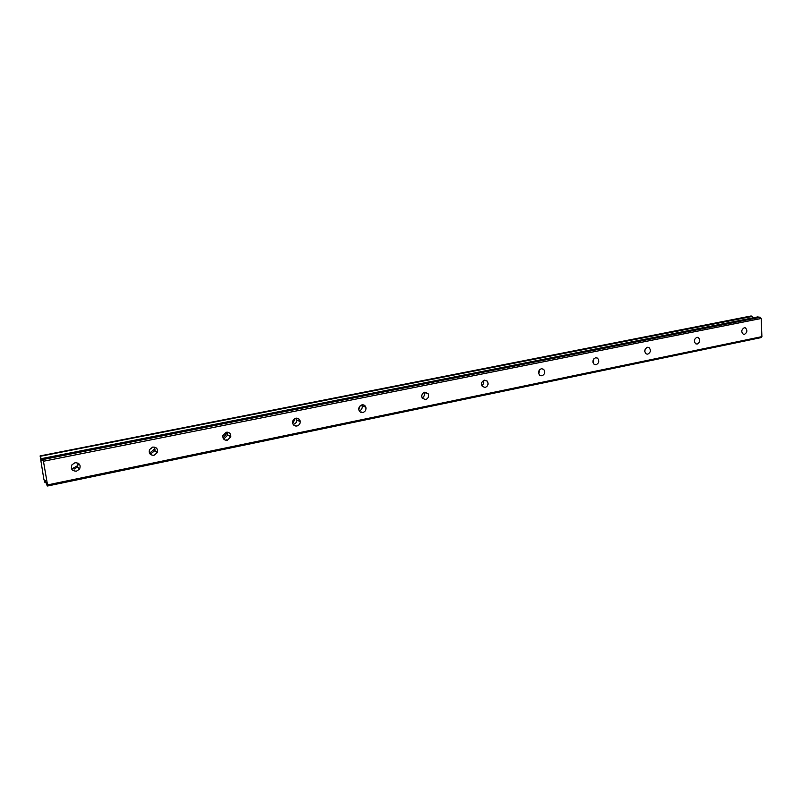 <?xml version="1.0" encoding="UTF-8"?>
<svg xmlns="http://www.w3.org/2000/svg" width="802" height="802" viewBox="0 0 802 802"><rect width="100%" height="100%" fill="white"/><g stroke="black" fill="none" stroke-linecap="round" stroke-linejoin="round"><path stroke-width="1.2" d="M744.477 334.354C747.354 332.409 747.634 330.254 745.339 327.868L744.196 327.767C741.329 329.692 741.028 331.848 743.304 334.244L744.477 334.354M71.418 468.518L74.536 468.959L77.634 466.884L78.095 463.135M76.461 471.175L79.578 469.08C81.002 465 79.488 462.884 75.047 462.734L71.979 464.749C70.466 468.879 71.959 471.015 76.461 471.175M149.483 453.18L151.548 453.26L154.826 450.614L154.736 447.125M154.004 455.295L157.312 452.619C158.084 448.919 156.57 447.075 152.751 447.065L149.483 449.641C148.631 453.391 150.134 455.275 154.004 455.295M223.267 438.463L224.43 438.403L227.818 434.995L227.357 432.168M227.377 440.268L230.786 436.829C230.926 433.651 229.422 432.118 226.264 432.238L222.866 435.556C222.655 438.814 224.159 440.378 227.377 440.268M293.091 424.378L293.512 424.318C295.627 423.687 296.74 422.253 296.84 420.007L296.279 418.133M296.89 426.022C299.016 425.391 300.138 423.947 300.239 421.692C299.858 419.145 298.414 417.982 295.908 418.193C293.823 418.794 292.71 420.198 292.55 422.413C292.88 425.03 294.334 426.233 296.89 426.022M359.276 410.905C361.602 409.982 362.554 408.268 362.123 405.762L361.762 404.92M362.855 412.519C365.311 411.667 366.324 409.922 365.902 407.296C365.211 405.441 363.907 404.629 361.993 404.86C359.577 405.682 358.544 407.386 358.905 409.982C359.567 411.917 360.89 412.759 362.855 412.519M422.113 398.023L425.531 399.677C428.248 398.574 429.11 396.609 428.128 393.772L424.769 392.198C422.093 393.271 421.2 395.206 422.113 398.023C424.298 396.689 424.94 394.825 424.047 392.429M481.852 385.692C483.556 384.358 484.047 382.664 483.355 380.619M485.15 387.466C488.037 386.123 488.749 384.008 487.285 381.14L484.488 380.158C481.631 381.461 480.899 383.557 482.303 386.424L485.15 387.466M538.733 373.862L539.876 369.451M541.941 375.837C544.919 374.293 545.49 372.108 543.676 369.291L541.37 368.679C538.423 370.193 537.821 372.359 539.586 375.186L541.941 375.837M592.969 362.494L593.801 358.885M596.097 364.75C599.094 363.045 599.565 360.84 597.52 358.123L595.615 357.742C592.638 359.406 592.147 361.602 594.152 364.329L596.097 364.75M644.758 351.476L645.279 348.97M647.795 354.153C650.773 352.349 651.164 350.143 648.978 347.537L647.394 347.296C644.427 349.081 644.016 351.276 646.171 353.893L647.795 354.153M697.209 344.038C700.146 342.143 700.477 339.958 698.211 337.472L696.868 337.321C693.941 339.186 693.6 341.361 695.835 343.868L697.209 344.038M78.335 464.278L77.654 465.641L71.639 469.03M79.759 468.007L79.248 468.709M154.816 447.275L154.315 449.2L149.523 453.26M157.002 451.366L156.641 452.087M226.926 432.158L226.806 433.291L223.076 438.082M230.014 435.265L229.753 436.198M226.725 439.847L225.833 440.278M295.286 418.373L292.7 423.446M298.945 419.727L298.875 421.02M295.968 425.561L295.216 425.982M360.178 405.792L358.775 409.16M364.078 405.1L364.288 406.634M361.642 412.007L361.05 412.398M426.113 392.218L426.323 393.16M752.948 317.853L751.915 316.118L40.401 456.258L750.913 316.018M40.401 456.258L752.176 316.449M45.293 480.619L46.737 484.889L47.549 486.002L47.539 484.919L43.438 461.25L761.198 318.474L761.9 336.629L47.539 484.919M751.915 316.118L751.023 315.998M761.198 318.474L760.386 317.281L757.599 316.95M47.549 486.002L761.178 337.592L761.9 336.629M43.438 461.25L42.957 459.536L760.386 317.281M750.963 315.998L40.11 455.897L43.779 478.794L44.671 482.042L45.975 482.202L44.942 482.423M45.894 481.952L44.962 482.433M44.952 482.142L44.992 480.679M42.957 459.536L42.165 458.513L757.75 316.92M42.145 460.789L42.135 458.493L757.679 316.92M42.105 460.789L41.263 459.215L42.125 459.045M42.125 458.844L41.263 459.215M41.193 459.025L40.541 456.729M41.514 460.027L42.135 459.897M41.403 459.736L42.135 459.586M745.339 327.868L744.446 327.737M79.578 469.08L77.634 466.884M157.312 452.619L154.826 450.614M230.786 436.829L227.818 434.995M300.239 421.692L296.84 420.007M365.902 407.296L362.123 405.762M428.128 393.772L424.108 392.409M487.285 381.14L484.177 380.238M543.676 369.291L541.3 368.699M597.52 358.123L595.696 357.722M648.978 347.537L647.565 347.266M698.211 337.472L697.088 337.281M155.077 449.812L154.315 449.2M227.898 433.962L226.806 433.291M296.479 418.514L295.848 418.203"/></g></svg>

